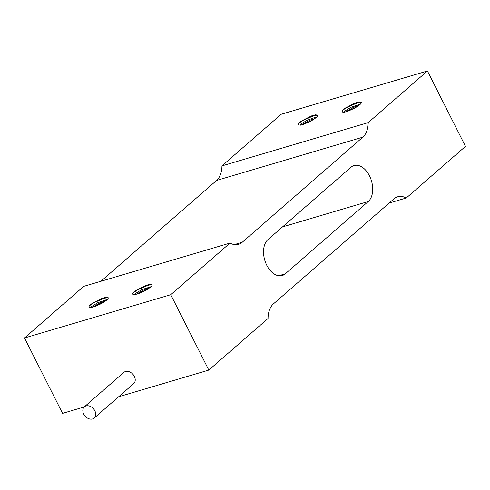 <?xml version="1.0" encoding="UTF-8"?>
<svg xmlns="http://www.w3.org/2000/svg" width="490" height="490" viewBox="0 0 490 490"><rect width="100%" height="100%" fill="white"/><g stroke="black" fill="none" stroke-linecap="round" stroke-linejoin="round"><path stroke-width="0.73" d="M316.393 117.269L314.715 117.533L315.113 118.341M301.332 125.011L309.711 120.246L314.807 118.568M298.422 123.707A12.079 2.597 153.2 0 1 301.558 120.975L311.328 115.965L315.376 114.838L317.251 115.052A9.892 2.131 153.2 0 1 317.508 115.309A9.892 2.131 153.2 0 1 309.68 121.649L301.062 125.073L298.435 125.066L298.104 124.497L298.404 123.713C302.257 120.393 307.873 117.649 315.26 115.475L317.336 115.119M314.709 117.533L307.114 120.246L300.731 124.184L300.394 125.195M304.639 123.964L311.511 120.669M301.558 120.975L315.088 115.205L316.975 114.874M427.427 70.995L368.192 122.623L221.946 165.896L281.18 114.268L427.427 70.995L465.5 146.369L406.265 197.997L389.121 203.068M342.296 110.728A12.079 2.597 153.2 0 1 345.432 107.996L358.962 102.226L360.848 101.889M347.012 111.518L356.934 106.765M361.112 102.079A9.892 2.131 153.2 0 1 361.381 102.33A9.892 2.131 153.2 0 1 353.553 108.67L348.102 111.132L344.28 112.21L342.259 112.051L342.277 110.734C346.13 107.414 351.747 104.664 359.133 102.496L361.21 102.141M348.513 110.979L355.385 107.69M360.266 104.29L350.987 107.261L344.605 111.206L344.268 112.21M358.576 104.56L358.986 105.362M345.205 112.032L353.584 107.267L358.68 105.589M345.432 107.996L355.201 102.98L359.25 101.859L361.124 102.073M303.139 124.497L313.061 119.744M406.265 197.997A23.581 14.872 73.5 0 0 397.666 196.784A23.581 14.872 73.5 0 0 393.972 198.842L273.42 303.91A23.581 14.872 73.5 0 0 268.055 318.457L208.82 370.085L170.74 294.717L24.5 337.984L62.573 413.358L84.213 406.957M118.617 396.777L208.82 370.085M132.998 293.143A12.079 2.597 153.2 0 1 136.134 290.411L149.664 284.641L151.551 284.31M137.715 293.933L147.637 289.18M151.814 284.5A9.892 2.131 153.2 0 1 152.084 284.745A9.892 2.131 153.2 0 1 144.256 291.085L135.644 294.508L133.084 294.539L132.686 294L132.98 293.155C136.833 289.829 142.455 287.085 149.836 284.911L151.912 284.555M139.215 293.4L146.087 290.105M150.975 286.705L141.69 289.682L135.314 293.62L134.971 294.631M149.285 286.975L149.689 287.777M135.908 294.447L144.293 289.688L149.383 288.004M136.134 290.411L145.971 285.376L149.958 284.274L151.833 284.494M105.803 297.62L107.678 297.289M93.841 306.918L103.764 302.165M107.941 297.479A9.892 2.131 153.2 0 1 108.21 297.73A9.892 2.131 153.2 0 1 100.389 304.07L94.931 306.532L91.115 307.61L89.094 307.451L89.106 306.134C92.959 302.814 98.582 300.064 105.963 297.896L108.039 297.54M95.342 306.379L102.214 303.089M89.125 306.128A12.079 2.597 153.2 0 1 92.261 303.396L105.791 297.626M107.102 299.69L97.816 302.661L91.44 306.605L91.103 307.61M105.411 299.954L105.816 300.762M92.034 307.432L100.419 302.667L105.509 300.989M92.261 303.396L102.098 298.355L106.085 297.259L107.959 297.473M221.946 165.896A23.581 14.872 -106.5 0 1 216.58 180.443L362.821 137.169A23.581 14.872 73.5 0 0 368.192 122.623M362.821 137.169L242.268 242.244L234.361 244.584M100.879 281.285L216.58 180.443M242.268 242.244A23.581 14.872 73.5 0 1 238.575 244.302A23.581 14.872 73.5 0 1 229.975 243.089L83.735 286.356L24.5 337.984M229.975 243.089L170.74 294.717M368.241 201.531L285.309 273.812A19.655 12.397 -106.5 0 1 282.234 275.527A19.655 12.397 -106.5 0 1 265.672 262.799A19.655 12.397 -106.5 0 1 268.006 239.549L350.932 167.274A19.655 12.397 -106.5 0 1 354.013 165.559A19.655 12.397 -106.5 0 1 370.575 178.28A19.655 12.397 -106.5 0 1 368.241 201.531L282.528 226.895M84.378 406.81L123.866 372.388A7.466 5.568 48.9 0 1 134.327 376.375A7.466 5.568 48.9 0 1 133.678 383.652L94.19 418.068A7.466 5.568 -131.1 0 0 94.84 410.791A7.466 5.568 -131.1 0 0 84.378 406.81A7.466 5.568 -131.1 0 0 85.088 416.096A7.466 5.568 -131.1 0 0 94.19 418.068M278.718 275.76L285.309 273.812"/></g></svg>
